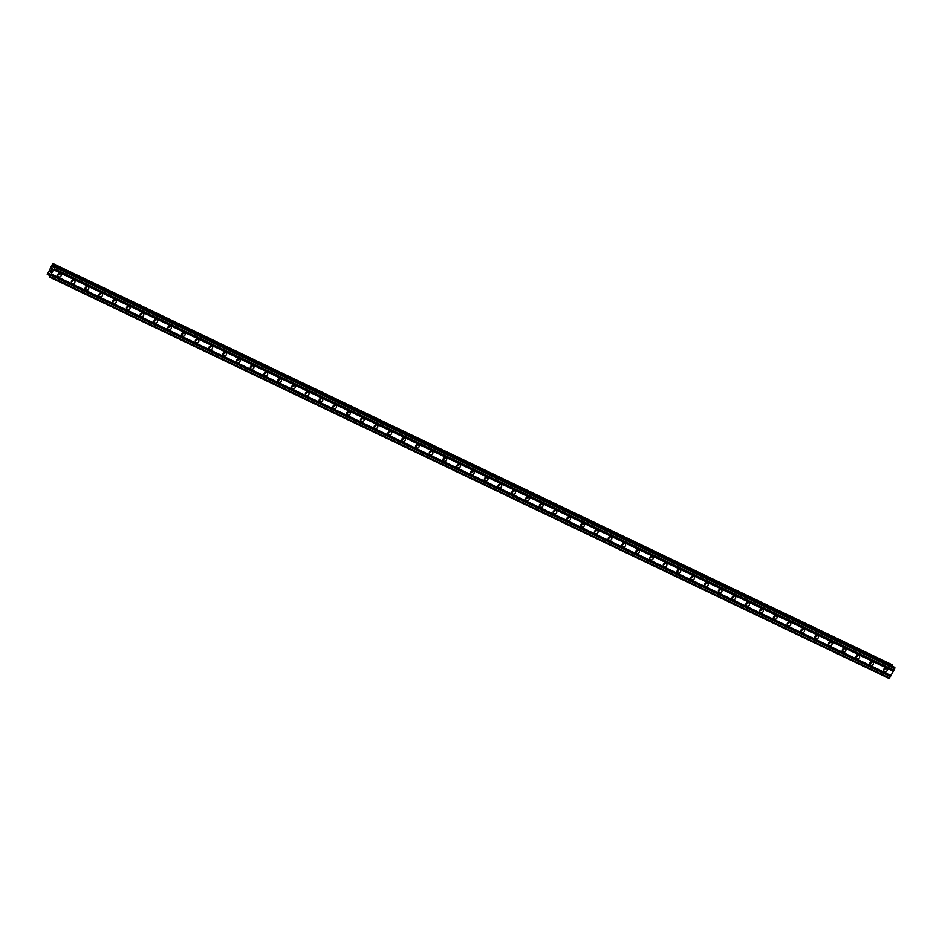 <?xml version="1.0" encoding="UTF-8"?>
<svg xmlns="http://www.w3.org/2000/svg" width="942" height="942" viewBox="0 0 942 942"><rect width="100%" height="100%" fill="white"/><g stroke="black" fill="none" stroke-linecap="round" stroke-linejoin="round"><path stroke-width="1.41" d="M884.479 671.728A1.86 1.766 -39.8 0 1 883.949 669.008A1.86 1.766 -39.8 0 1 886.775 668.902A1.86 1.766 -39.8 0 1 884.479 671.728M870.714 665.146A1.86 1.766 -39.8 0 1 870.184 662.426A1.86 1.766 -39.8 0 1 873.01 662.32A1.86 1.766 -39.8 0 1 870.714 665.146M856.949 658.564A1.86 1.766 -39.8 0 1 856.408 655.844A1.86 1.766 -39.8 0 1 859.245 655.738A1.86 1.766 -39.8 0 1 856.949 658.564M843.172 651.982A1.86 1.766 -39.8 0 1 842.643 649.262A1.86 1.766 -39.8 0 1 845.48 649.156A1.86 1.766 -39.8 0 1 843.172 651.982M829.407 645.4A1.86 1.766 -39.8 0 1 828.878 642.679A1.86 1.766 -39.8 0 1 831.715 642.574A1.86 1.766 -39.8 0 1 829.407 645.4M815.642 638.817A1.86 1.766 -39.8 0 1 815.113 636.097A1.86 1.766 -39.8 0 1 817.95 635.991A1.86 1.766 -39.8 0 1 815.642 638.817M801.877 632.235A1.86 1.766 -39.8 0 1 801.348 629.515A1.86 1.766 -39.8 0 1 804.185 629.409A1.86 1.766 -39.8 0 1 801.877 632.235M788.113 625.653A1.86 1.766 -39.8 0 1 787.583 622.933A1.86 1.766 -39.8 0 1 790.409 622.827A1.86 1.766 -39.8 0 1 788.113 625.653M774.348 619.071A1.86 1.766 -39.8 0 1 773.818 616.351A1.86 1.766 -39.8 0 1 776.644 616.245A1.86 1.766 -39.8 0 1 774.348 619.071M760.583 612.488A1.86 1.766 -39.8 0 1 760.053 609.768A1.86 1.766 -39.8 0 1 762.879 609.662A1.86 1.766 -39.8 0 1 760.583 612.488M746.818 605.906A1.86 1.766 -39.8 0 1 746.288 603.186A1.86 1.766 -39.8 0 1 749.114 603.08A1.86 1.766 -39.8 0 1 746.818 605.906M733.053 599.324A1.86 1.766 -39.8 0 1 732.523 596.604A1.86 1.766 -39.8 0 1 735.349 596.498A1.86 1.766 -39.8 0 1 733.053 599.324M719.288 592.742A1.86 1.766 -39.8 0 1 718.758 590.033A1.86 1.766 -39.8 0 1 721.584 589.916A1.86 1.766 -39.8 0 1 719.288 592.742M705.523 586.171A1.86 1.766 -39.8 0 1 704.993 583.451A1.86 1.766 -39.8 0 1 707.819 583.333A1.86 1.766 -39.8 0 1 705.523 586.171M691.758 579.589A1.86 1.766 -39.8 0 1 691.228 576.869A1.86 1.766 -39.8 0 1 694.054 576.751A1.86 1.766 -39.8 0 1 691.758 579.589M677.993 573.007A1.86 1.766 -39.8 0 1 677.463 570.287A1.86 1.766 -39.8 0 1 680.289 570.181A1.86 1.766 -39.8 0 1 677.993 573.007M664.228 566.425A1.86 1.766 -39.8 0 1 663.698 563.705A1.86 1.766 -39.8 0 1 666.524 563.599A1.86 1.766 -39.8 0 1 664.228 566.425M650.463 559.842A1.86 1.766 -39.8 0 1 649.933 557.122A1.86 1.766 -39.8 0 1 652.759 557.016A1.86 1.766 -39.8 0 1 650.463 559.842M636.698 553.26A1.86 1.766 -39.8 0 1 636.168 550.54A1.86 1.766 -39.8 0 1 638.994 550.434A1.86 1.766 -39.8 0 1 636.698 553.26M622.933 546.678A1.86 1.766 -39.8 0 1 622.391 543.958A1.86 1.766 -39.8 0 1 625.229 543.852A1.86 1.766 -39.8 0 1 622.933 546.678M609.156 540.096A1.86 1.766 -39.8 0 1 608.626 537.376A1.86 1.766 -39.8 0 1 611.464 537.27A1.86 1.766 -39.8 0 1 609.156 540.096M595.391 533.513A1.86 1.766 -39.8 0 1 594.861 530.793A1.86 1.766 -39.8 0 1 597.699 530.687A1.86 1.766 -39.8 0 1 595.391 533.513M581.626 526.931A1.86 1.766 -39.8 0 1 581.096 524.211A1.86 1.766 -39.8 0 1 583.934 524.105A1.86 1.766 -39.8 0 1 581.626 526.931M567.861 520.349A1.86 1.766 -39.8 0 1 567.331 517.629A1.86 1.766 -39.8 0 1 570.169 517.523A1.86 1.766 -39.8 0 1 567.861 520.349M554.096 513.767A1.86 1.766 -39.8 0 1 553.566 511.047A1.86 1.766 -39.8 0 1 556.392 510.941A1.86 1.766 -39.8 0 1 554.096 513.767M540.331 507.185A1.86 1.766 -39.8 0 1 539.801 504.465A1.86 1.766 -39.8 0 1 542.627 504.359A1.86 1.766 -39.8 0 1 540.331 507.185M526.566 500.602A1.86 1.766 -39.8 0 1 526.036 497.894A1.86 1.766 -39.8 0 1 528.862 497.776A1.86 1.766 -39.8 0 1 526.566 500.602M512.801 494.02A1.86 1.766 -39.8 0 1 512.271 491.312A1.86 1.766 -39.8 0 1 515.097 491.194A1.86 1.766 -39.8 0 1 512.801 494.02M499.036 487.45A1.86 1.766 -39.8 0 1 498.506 484.73A1.86 1.766 -39.8 0 1 501.332 484.612A1.86 1.766 -39.8 0 1 499.036 487.45M485.271 480.867A1.86 1.766 -39.8 0 1 484.741 478.147A1.86 1.766 -39.8 0 1 487.567 478.041A1.86 1.766 -39.8 0 1 485.271 480.867M471.506 474.285A1.86 1.766 -39.8 0 1 470.976 471.565A1.86 1.766 -39.8 0 1 473.802 471.459A1.86 1.766 -39.8 0 1 471.506 474.285M457.741 467.703A1.86 1.766 -39.8 0 1 457.211 464.983A1.86 1.766 -39.8 0 1 460.037 464.877A1.86 1.766 -39.8 0 1 457.741 467.703M443.976 461.121A1.86 1.766 -39.8 0 1 443.447 458.401A1.86 1.766 -39.8 0 1 446.272 458.295A1.86 1.766 -39.8 0 1 443.976 461.121M430.211 454.539A1.86 1.766 -39.8 0 1 429.682 451.819A1.86 1.766 -39.8 0 1 432.508 451.713A1.86 1.766 -39.8 0 1 430.211 454.539M416.446 447.956A1.86 1.766 -39.8 0 1 415.917 445.236A1.86 1.766 -39.8 0 1 418.743 445.13A1.86 1.766 -39.8 0 1 416.446 447.956M402.681 441.374A1.86 1.766 -39.8 0 1 402.152 438.654A1.86 1.766 -39.8 0 1 404.978 438.548A1.86 1.766 -39.8 0 1 402.681 441.374M388.916 434.792A1.86 1.766 -39.8 0 1 388.375 432.072A1.86 1.766 -39.8 0 1 391.213 431.966A1.86 1.766 -39.8 0 1 388.916 434.792M375.14 428.21A1.86 1.766 -39.8 0 1 374.61 425.49A1.86 1.766 -39.8 0 1 377.448 425.384A1.86 1.766 -39.8 0 1 375.14 428.21M361.375 421.627A1.86 1.766 -39.8 0 1 360.845 418.907A1.86 1.766 -39.8 0 1 363.683 418.801A1.86 1.766 -39.8 0 1 361.375 421.627M347.61 415.045A1.86 1.766 -39.8 0 1 347.08 412.325A1.86 1.766 -39.8 0 1 349.918 412.219A1.86 1.766 -39.8 0 1 347.61 415.045M333.845 408.463A1.86 1.766 -39.8 0 1 333.315 405.743A1.86 1.766 -39.8 0 1 336.153 405.637A1.86 1.766 -39.8 0 1 333.845 408.463M320.08 401.881A1.86 1.766 -39.8 0 1 319.55 399.173A1.86 1.766 -39.8 0 1 322.376 399.055A1.86 1.766 -39.8 0 1 320.08 401.881M306.315 395.31A1.86 1.766 -39.8 0 1 305.785 392.59A1.86 1.766 -39.8 0 1 308.611 392.473A1.86 1.766 -39.8 0 1 306.315 395.31M292.55 388.728A1.86 1.766 -39.8 0 1 292.02 386.008A1.86 1.766 -39.8 0 1 294.846 385.902A1.86 1.766 -39.8 0 1 292.55 388.728M278.785 382.146A1.86 1.766 -39.8 0 1 278.255 379.426A1.86 1.766 -39.8 0 1 281.081 379.32A1.86 1.766 -39.8 0 1 278.785 382.146M265.02 375.564A1.86 1.766 -39.8 0 1 264.49 372.844A1.86 1.766 -39.8 0 1 267.316 372.738A1.86 1.766 -39.8 0 1 265.02 375.564M251.255 368.981A1.86 1.766 -39.8 0 1 250.725 366.261A1.86 1.766 -39.8 0 1 253.551 366.155A1.86 1.766 -39.8 0 1 251.255 368.981M237.49 362.399A1.86 1.766 -39.8 0 1 236.96 359.679A1.86 1.766 -39.8 0 1 239.786 359.573A1.86 1.766 -39.8 0 1 237.49 362.399M223.725 355.817A1.86 1.766 -39.8 0 1 223.195 353.097A1.86 1.766 -39.8 0 1 226.021 352.991A1.86 1.766 -39.8 0 1 223.725 355.817M209.96 349.235A1.86 1.766 -39.8 0 1 209.43 346.515A1.86 1.766 -39.8 0 1 212.256 346.409A1.86 1.766 -39.8 0 1 209.96 349.235M196.195 342.652A1.86 1.766 -39.8 0 1 195.665 339.932A1.86 1.766 -39.8 0 1 198.491 339.827A1.86 1.766 -39.8 0 1 196.195 342.652M182.43 336.07A1.86 1.766 -39.8 0 1 181.9 333.35A1.86 1.766 -39.8 0 1 184.726 333.244A1.86 1.766 -39.8 0 1 182.43 336.07M168.665 329.488A1.86 1.766 -39.8 0 1 168.135 326.768A1.86 1.766 -39.8 0 1 170.961 326.662A1.86 1.766 -39.8 0 1 168.665 329.488M154.9 322.906A1.86 1.766 -39.8 0 1 154.358 320.186A1.86 1.766 -39.8 0 1 157.196 320.08A1.86 1.766 -39.8 0 1 154.9 322.906M141.123 316.324A1.86 1.766 -39.8 0 1 140.594 313.604A1.86 1.766 -39.8 0 1 143.431 313.498A1.86 1.766 -39.8 0 1 141.123 316.324M127.358 309.741A1.86 1.766 -39.8 0 1 126.829 307.033A1.86 1.766 -39.8 0 1 129.666 306.915A1.86 1.766 -39.8 0 1 127.358 309.741M113.593 303.171A1.86 1.766 -39.8 0 1 113.064 300.451A1.86 1.766 -39.8 0 1 115.901 300.333A1.86 1.766 -39.8 0 1 113.593 303.171M99.828 296.589A1.86 1.766 -39.8 0 1 99.299 293.869A1.86 1.766 -39.8 0 1 102.136 293.763A1.86 1.766 -39.8 0 1 99.828 296.589M86.063 290.006A1.86 1.766 -39.8 0 1 85.534 287.286A1.86 1.766 -39.8 0 1 88.371 287.18A1.86 1.766 -39.8 0 1 86.063 290.006M72.299 283.424A1.86 1.766 -39.8 0 1 71.769 280.704A1.86 1.766 -39.8 0 1 74.595 280.598A1.86 1.766 -39.8 0 1 72.299 283.424M58.534 276.842A1.86 1.766 -39.8 0 1 58.004 274.122A1.86 1.766 -39.8 0 1 60.83 274.016A1.86 1.766 -39.8 0 1 58.534 276.842M885.339 668.29A2.932 2.767 -39.8 0 1 883.572 669.762M871.574 661.708A2.932 2.767 -39.8 0 1 869.807 663.18M857.809 655.126A2.932 2.767 -39.8 0 1 856.031 656.598M844.044 648.543A2.932 2.767 -39.8 0 1 842.266 650.015M830.279 641.961A2.932 2.767 -39.8 0 1 828.501 643.433M816.514 635.379A2.932 2.767 -39.8 0 1 814.736 636.851M802.749 628.797A2.932 2.767 -39.8 0 1 800.971 630.269M788.972 622.215A2.932 2.767 -39.8 0 1 787.206 623.686M775.207 615.632A2.932 2.767 -39.8 0 1 773.441 617.104M761.442 609.05A2.932 2.767 -39.8 0 1 759.676 610.522M747.677 602.468A2.932 2.767 -39.8 0 1 745.911 603.94M733.912 595.886A2.932 2.767 -39.8 0 1 732.146 597.358M720.147 589.315A2.932 2.767 -39.8 0 1 718.381 590.787M706.382 582.733A2.932 2.767 -39.8 0 1 704.616 584.205M692.617 576.151A2.932 2.767 -39.8 0 1 690.851 577.623M678.852 569.569A2.932 2.767 -39.8 0 1 677.086 571.04M665.087 562.986A2.932 2.767 -39.8 0 1 663.321 564.458M651.322 556.404A2.932 2.767 -39.8 0 1 649.556 557.876M637.557 549.822A2.932 2.767 -39.8 0 1 635.791 551.294M623.792 543.24A2.932 2.767 -39.8 0 1 622.014 544.712M610.027 536.657A2.932 2.767 -39.8 0 1 608.249 538.129M596.262 530.075A2.932 2.767 -39.8 0 1 594.484 531.547M582.497 523.493A2.932 2.767 -39.8 0 1 580.719 524.965M568.732 516.911A2.932 2.767 -39.8 0 1 566.954 518.383M554.956 510.328A2.932 2.767 -39.8 0 1 553.189 511.8M541.191 503.746A2.932 2.767 -39.8 0 1 539.425 505.218M527.426 497.176A2.932 2.767 -39.8 0 1 525.66 498.636M513.661 490.594A2.932 2.767 -39.8 0 1 511.895 492.065M499.896 484.011A2.932 2.767 -39.8 0 1 498.13 485.483M486.131 477.429A2.932 2.767 -39.8 0 1 484.365 478.901M472.366 470.847A2.932 2.767 -39.8 0 1 470.6 472.319M458.601 464.265A2.932 2.767 -39.8 0 1 456.835 465.737M444.836 457.682A2.932 2.767 -39.8 0 1 443.07 459.154M431.071 451.1A2.932 2.767 -39.8 0 1 429.305 452.572M417.306 444.518A2.932 2.767 -39.8 0 1 415.54 445.99M403.541 437.936A2.932 2.767 -39.8 0 1 401.775 439.408M389.776 431.354A2.932 2.767 -39.8 0 1 388.01 432.825M376.011 424.771A2.932 2.767 -39.8 0 1 374.233 426.243M362.246 418.189A2.932 2.767 -39.8 0 1 360.468 419.661M348.481 411.607A2.932 2.767 -39.8 0 1 346.703 413.079M334.716 405.025A2.932 2.767 -39.8 0 1 332.938 406.497M320.939 398.454A2.932 2.767 -39.8 0 1 319.173 399.926M307.174 391.872A2.932 2.767 -39.8 0 1 305.408 393.344M293.409 385.29A2.932 2.767 -39.8 0 1 291.643 386.762M279.644 378.708A2.932 2.767 -39.8 0 1 277.878 380.179M265.88 372.125A2.932 2.767 -39.8 0 1 264.113 373.597M252.115 365.543A2.932 2.767 -39.8 0 1 250.348 367.015M238.35 358.961A2.932 2.767 -39.8 0 1 236.583 360.433M224.585 352.379A2.932 2.767 -39.8 0 1 222.818 353.851M210.82 345.796A2.932 2.767 -39.8 0 1 209.053 347.268M197.055 339.214A2.932 2.767 -39.8 0 1 195.288 340.686M183.29 332.632A2.932 2.767 -39.8 0 1 181.523 334.104M169.525 326.05A2.932 2.767 -39.8 0 1 167.758 327.522M155.76 319.468A2.932 2.767 -39.8 0 1 153.993 320.939M141.995 312.885A2.932 2.767 -39.8 0 1 140.217 314.357M128.23 306.315A2.932 2.767 -39.8 0 1 126.452 307.787M114.465 299.733A2.932 2.767 -39.8 0 1 112.687 301.204M100.7 293.15A2.932 2.767 -39.8 0 1 98.922 294.622M86.923 286.568A2.932 2.767 -39.8 0 1 85.157 288.04M73.158 279.986A2.932 2.767 -39.8 0 1 71.392 281.458M59.393 273.404A2.932 2.767 -39.8 0 1 57.627 274.876M50.762 270.401L50.421 271.791M50.727 271.19L50.656 272.085M51.233 270.978L50.609 272.273L50.091 271.649L50.609 272.262M51.351 269.695L51.904 268.552M51.987 268.399L51.798 269.93M52.411 268.753L51.669 270.272M47.677 273.769L52.787 263.454L52.399 266.15L53.082 266.975L54.707 265.762L54.989 267.245L49.502 277.089L49.443 273.839L48.76 273.015L47.677 273.769L49.302 274.558L47.854 273.828M49.502 277.089L889.213 678.546L894.7 668.714L894.417 667.23L54.707 265.762L894.394 667.219M47.23 274.346L49.137 275.264L47.23 274.346M892.321 665.982L892.498 664.911L52.787 263.454M892.392 666.265L52.728 264.608M59.593 273.404A1.86 1.766 -39.8 0 1 57.592 275.064M73.358 279.986A1.86 1.766 -39.8 0 1 71.356 281.646M87.123 286.568A1.86 1.766 -39.8 0 1 85.121 288.228M100.888 293.15A1.86 1.766 -39.8 0 1 98.886 294.811M114.653 299.733A1.86 1.766 -39.8 0 1 112.651 301.393M128.418 306.303A1.86 1.766 -39.8 0 1 126.416 307.963M142.183 312.885A1.86 1.766 -39.8 0 1 140.181 314.546M155.948 319.468A1.86 1.766 -39.8 0 1 153.946 321.128M169.713 326.05A1.86 1.766 -39.8 0 1 167.723 327.71M183.478 332.632A1.86 1.766 -39.8 0 1 181.488 334.292M197.243 339.214A1.86 1.766 -39.8 0 1 195.253 340.874M211.008 345.796A1.86 1.766 -39.8 0 1 209.018 347.457M224.773 352.379A1.86 1.766 -39.8 0 1 222.783 354.039M238.538 358.961A1.86 1.766 -39.8 0 1 236.548 360.621M252.303 365.543A1.86 1.766 -39.8 0 1 250.313 367.203M266.068 372.125A1.86 1.766 -39.8 0 1 264.078 373.786M279.845 378.708A1.86 1.766 -39.8 0 1 277.843 380.368M293.61 385.29A1.86 1.766 -39.8 0 1 291.608 386.95M307.375 391.872A1.86 1.766 -39.8 0 1 305.373 393.532M321.14 398.442A1.86 1.766 -39.8 0 1 319.138 400.103M334.905 405.025A1.86 1.766 -39.8 0 1 332.903 406.685M348.67 411.607A1.86 1.766 -39.8 0 1 346.668 413.267M362.435 418.189A1.86 1.766 -39.8 0 1 360.433 419.849M376.199 424.771A1.86 1.766 -39.8 0 1 374.198 426.432M389.964 431.354A1.86 1.766 -39.8 0 1 387.963 433.014M403.729 437.936A1.86 1.766 -39.8 0 1 401.739 439.596M417.494 444.518A1.86 1.766 -39.8 0 1 415.504 446.178M431.259 451.1A1.86 1.766 -39.8 0 1 429.269 452.761M445.024 457.682A1.86 1.766 -39.8 0 1 443.034 459.343M458.789 464.265A1.86 1.766 -39.8 0 1 456.799 465.925M472.554 470.847A1.86 1.766 -39.8 0 1 470.564 472.507M486.319 477.429A1.86 1.766 -39.8 0 1 484.329 479.089M500.084 484.011A1.86 1.766 -39.8 0 1 498.094 485.672M513.861 490.594A1.86 1.766 -39.8 0 1 511.859 492.242M527.626 497.164A1.86 1.766 -39.8 0 1 525.624 498.824M541.391 503.746A1.86 1.766 -39.8 0 1 539.389 505.407M555.156 510.328A1.86 1.766 -39.8 0 1 553.154 511.989M568.921 516.911A1.86 1.766 -39.8 0 1 566.919 518.571M582.686 523.493A1.86 1.766 -39.8 0 1 580.684 525.153M596.451 530.075A1.86 1.766 -39.8 0 1 594.449 531.735M610.216 536.657A1.86 1.766 -39.8 0 1 608.214 538.318M623.981 543.24A1.86 1.766 -39.8 0 1 621.979 544.9M637.746 549.822A1.86 1.766 -39.8 0 1 635.756 551.482M651.511 556.404A1.86 1.766 -39.8 0 1 649.521 558.064M665.276 562.986A1.86 1.766 -39.8 0 1 663.286 564.647M679.041 569.569A1.86 1.766 -39.8 0 1 677.051 571.229M692.806 576.151A1.86 1.766 -39.8 0 1 690.816 577.811M706.571 582.733A1.86 1.766 -39.8 0 1 704.581 584.393M720.336 589.303A1.86 1.766 -39.8 0 1 718.346 590.964M734.101 595.886A1.86 1.766 -39.8 0 1 732.111 597.546M747.877 602.468A1.86 1.766 -39.8 0 1 745.876 604.128M761.642 609.05A1.86 1.766 -39.8 0 1 759.641 610.71M775.407 615.632A1.86 1.766 -39.8 0 1 773.406 617.293M789.172 622.215A1.86 1.766 -39.8 0 1 787.171 623.875M802.937 628.797A1.86 1.766 -39.8 0 1 800.936 630.457M816.702 635.379A1.86 1.766 -39.8 0 1 814.7 637.039M830.467 641.961A1.86 1.766 -39.8 0 1 828.465 643.621M844.232 648.543A1.86 1.766 -39.8 0 1 842.23 650.204M857.997 655.126A1.86 1.766 -39.8 0 1 855.995 656.786M871.762 661.708A1.86 1.766 -39.8 0 1 869.772 663.368M885.527 668.29A1.86 1.766 -39.8 0 1 883.537 669.95M53.635 269.812L893.334 671.281M51.41 274.016L891.108 675.485M53.694 269.518L893.405 670.975M54.071 268.811L893.77 670.28M54.247 268.647L893.958 670.115M54.989 267.245L894.7 668.714M55.189 266.339L894.9 667.807M50.044 276.583L889.754 678.052M50.786 275.182L890.496 676.65M50.856 274.887L890.555 676.344M51.221 274.181L890.932 675.649M52.399 266.15L53.447 266.657M52.399 266.08L53.494 266.61M52.728 264.643L892.427 666.112M52.599 264.561L892.427 666.041M52.646 264.396L892.345 665.864M52.834 263.901L892.533 665.358M52.858 263.842L892.569 665.311M52.917 263.607L892.616 665.064M47.371 274.216L49.184 275.076M47.394 274.157L49.196 275.017"/></g></svg>
